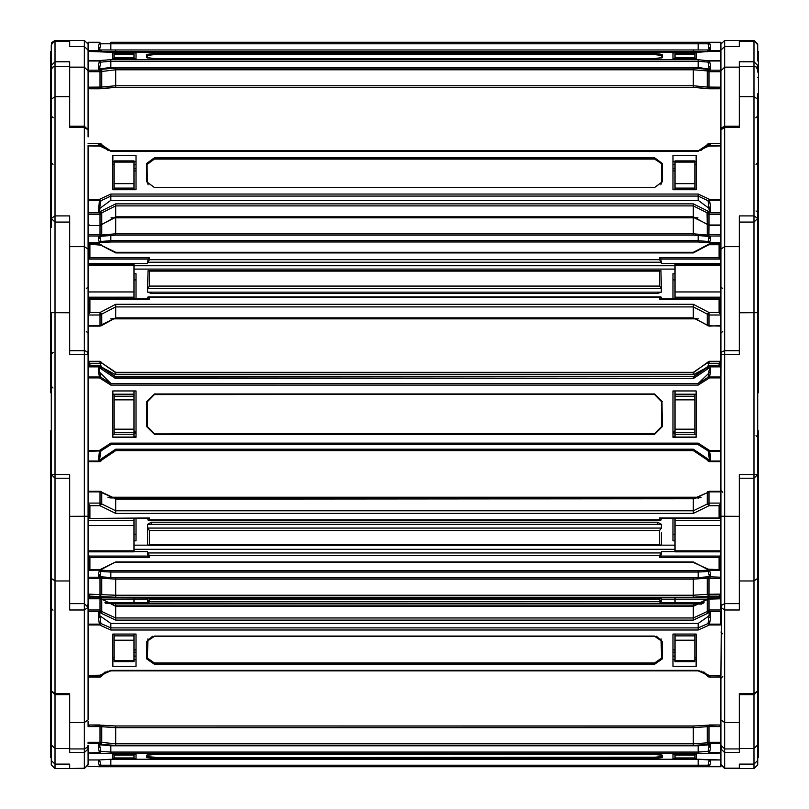 <?xml version="1.0" encoding="UTF-8"?>
<svg xmlns="http://www.w3.org/2000/svg" width="809" height="809" viewBox="0 0 809 809"><rect width="100%" height="100%" fill="white"/><g stroke="black" fill="none" stroke-linecap="round" stroke-linejoin="round"><path stroke-width="1.21" d="M693.364 50.006L99.376 50.006L100.872 43.757L110.863 43.757L110.863 42.29L698.137 42.29L698.137 50.006L709.169 50.006L708.128 43.757L709.463 42.29L698.137 42.29L709.463 42.29L698.137 42.29L709.463 42.29L710.636 46.851L710.636 50.411L708.381 50.006L707.015 51.483L693.364 51.483L693.364 50.006L708.381 50.006M757.699 44.131L754.028 40.45L757.699 44.131L757.699 51.483L758.438 51.483L758.438 392.749L757.699 392.749M52.14 67.693L51.301 65.458L51.301 44.859L51.301 52.959L51.301 44.859L54.972 40.45L51.301 44.131L54.972 40.45L51.594 42.695L54.972 40.45L69.675 40.45L69.675 46.517L69.675 41.208L54.972 41.208L54.972 768.55L84.389 768.55L88.06 764.869L84.389 768.55L88.06 764.454L88.06 759.944L88.06 764.454L88.06 759.954L99.537 759.954L88.06 759.944L88.06 752.977L110.863 753.664L110.863 745.837L99.831 744.776L99.831 746.788L98.364 747.84L99.537 752.977L100.872 751.45L99.537 752.562L88.06 752.977M69.675 41.208L69.675 40.45L84.389 40.45L88.06 44.131L88.06 111.318M654.582 42.29L154.418 42.29L654.582 42.29M720.94 42.29L709.463 42.29L720.94 42.29L720.94 70.14L708.967 70.14L710.636 69.968L709.169 69.21L708.128 62.091L709.463 60.999L710.636 65.873L710.636 69.968M99.537 42.29L100.872 43.757L99.537 42.29L100.872 43.757L99.537 42.29L88.06 42.29L99.537 42.29L88.06 42.29L88.06 50.562L100.033 50.562L100.033 51.402M757.699 60.978L757.699 44.859L754.028 40.45L739.325 40.45L739.325 46.517L739.325 41.208L754.028 41.208L754.028 768.55L757.699 764.869L757.699 754.767M69.675 67.117L84.389 67.117L84.389 126.194L88.06 129.875L84.389 127.387L69.675 127.387L69.675 66.358L54.345 66.409L52.484 67.339L51.301 70.039L51.301 65.458L54.972 61.818L69.675 61.818L69.675 126.194L84.389 126.194L84.389 768.115L69.675 768.55L69.675 764.111L69.675 768.115M134.011 58.895L134.011 54.092L114.16 54.092L114.16 58.895M51.301 60.978L51.301 66.611M51.301 51.483L50.562 51.483L50.562 392.749L51.301 392.749M709.624 69.422L708.381 69.382L707.015 70.909L708.967 71.657L720.94 71.657L720.94 70.14M84.389 40.45L88.06 44.131L84.389 40.45L84.389 67.117L88.06 70.767L88.06 105.686M757.699 65.772L757.699 72.143M724.611 40.45L724.611 46.487L720.94 50.168L720.94 51.321L720.94 44.131L724.611 40.45L720.94 44.131L724.611 40.45L739.325 40.45L739.325 41.208M674.989 58.895L674.989 54.092L694.84 54.092L694.84 58.895M756.86 67.693L757.699 65.458L754.028 61.818L739.325 61.818L739.325 126.194L724.611 126.194L724.611 127.387L739.325 127.387L739.325 96.675L754.028 96.675L757.699 99.163L757.699 218.379L754.028 215.892L739.325 215.892L739.325 350.681L724.611 350.681L724.611 354.473L739.325 354.473L739.325 312.77L757.699 312.668L757.699 227.359M88.06 292.979L88.06 333.197L88.06 292.979M51.301 93.783L51.301 218.379L54.972 215.892L69.675 215.892L69.675 350.681L84.965 350.732L86.937 351.723L88.06 354.362L88.06 603.605M88.06 291.988L88.06 297.186L134.011 297.186L134.011 291.988L88.06 291.988L88.06 265.21L134.011 265.21L134.011 264.027L88.06 264.027L88.06 265.21M114.16 161.294L114.16 189.68M134.011 189.68L134.011 160.9L114.16 160.9M51.301 210.785L51.301 227.359M51.301 221.009L51.301 198.377M51.301 197.204L51.301 196.516M51.301 195.232L51.301 164.065M51.301 163.792L51.301 65.772M709.169 145.418L710.636 143.587L708.967 143.527L720.94 143.547L720.94 212.909L708.967 212.909L710.636 212.666L709.169 210.289L708.128 200.774L709.463 200.217L710.636 206.983L710.636 212.666M100.64 145.994L88.06 145.489L88.06 354.362L69.675 354.473L69.675 312.77L51.301 312.668L51.301 745.969M100.033 326.088L88.06 326.088L100.033 326.108L101.772 325.117M720.94 325.623L708.967 326.108L720.94 325.623M757.699 210.785L757.699 690.916L757.699 474.519L739.325 474.62L739.325 603.625L724.611 603.625L721.436 605.456L720.94 677.022L708.967 677.022L710.636 676.991L709.25 675.808M757.699 206.548L757.699 196.516M757.699 195.232L757.699 93.783M757.699 70.039L756.213 67.076L754.767 66.439L739.325 66.358L739.325 96.675M720.94 264.027L720.94 265.21L674.989 265.21L674.989 264.027L720.94 264.027L720.94 224.983L719.262 224.983M720.94 292.979L720.94 333.197L720.94 286.882L722.781 288.712M720.94 299.674L720.94 297.186L674.989 297.186L674.989 291.988L720.94 291.988L720.94 265.21M674.989 189.68L674.989 160.9L694.84 160.9L694.84 189.68M88.06 490.426L88.06 598.731L88.06 570.254L99.537 570.163M51.301 430.863L50.562 430.863L50.562 596.294L51.301 596.294L51.301 474.519L69.675 474.62L69.675 603.625L84.389 603.625L88.06 607.306L88.06 719.929L88.06 677.012L100.67 676.911M112.876 394.216L114.16 394.216L114.16 434.241L112.876 434.241M114.16 434.241L134.011 434.241L134.011 394.216L114.16 394.216M51.301 218.379L54.972 222.06L69.675 222.06L69.675 312.77M88.06 377.924L99.537 377.924L100.872 377.257L99.537 376.994L99.537 377.924L110.863 385.124L698.137 385.124L698.137 383.608L708.128 377.257L709.463 376.994L709.463 377.924L708.128 377.257L709.169 369.885L710.636 367.013L708.967 366.831L720.94 366.831L720.94 460.988L708.967 460.988L710.636 460.806L709.169 457.965L708.138 450.977L709.463 451.291L710.636 456.458L710.636 460.806M757.699 218.379L754.028 222.06L739.325 222.06L739.325 312.77M694.84 434.241L674.989 434.241L674.989 394.216L694.84 394.216L694.84 434.241L696.124 434.241M69.675 748.527L69.675 694.597L54.972 694.597L51.301 690.916L54.972 693.556L69.675 693.556L69.675 748.962L84.389 748.962L87.503 747.233L88.06 745.291L88.06 752.562L88.06 745.291L88.06 748.881L84.389 752.542L69.675 752.542L69.675 748.527L54.972 748.527L51.301 744.867M114.16 634.084L114.16 661.661L134.011 661.661L134.011 634.084M88.06 554.256L89.9 557.391L89.9 569.637L88.616 570.163L88.06 569.597L88.06 551.859L134.011 551.859L134.011 550.828L88.06 550.828M88.06 525.537L134.011 525.537L134.011 520.339L88.06 520.339M51.301 474.519L54.972 478.19L69.675 478.19L69.675 580.933L54.972 580.933L51.301 578.293M757.699 608.773L757.699 745.109M757.699 430.863L758.438 430.863L758.438 757.517L757.699 757.517L757.699 746.849M757.699 474.519L754.028 478.19L739.325 478.19L739.325 580.933L754.028 580.933L757.699 578.293L757.699 565.572M720.94 525.537L674.989 525.537L674.989 520.339L720.94 520.339M720.94 551.859L674.989 551.859L674.989 550.828L720.94 550.828M694.84 634.084L694.84 661.661L674.989 661.661L674.989 634.084M739.325 748.527L739.325 694.597L754.028 694.597L757.699 690.916L754.028 693.556L739.325 693.556L739.325 748.962L724.611 748.962L724.611 752.542L739.325 752.542L739.325 748.527L754.028 748.527L757.699 744.867L757.699 760.44L757.699 746.474M50.562 596.294L50.562 757.517L51.301 757.517L51.301 647.271M134.011 755.08L134.011 757.922L114.16 757.902L114.16 755.08L134.011 755.08L134.011 754.231M114.16 754.231L114.16 755.08M703.233 603.302L149.453 603.059L147.612 601.229L147.612 599.216L134.011 599.226L134.011 602.745L104.887 602.725M101.701 599.226L134.011 599.226L134.011 597.861M51.301 745.109L51.301 747.273M110.863 753.664L698.137 753.664L698.137 752.057L708.128 751.45L709.463 752.977L708.128 751.45L709.169 744.543L710.636 743.865L708.967 743.693L720.94 743.693L720.94 742.207L720.94 766.71L698.137 766.71L709.463 766.71L708.128 765.243L709.463 766.71M708.158 725.147L693.364 726.027L115.636 726.017L115.636 743.774L100.033 742.207L88.06 742.207L88.06 743.693L100.033 743.693L98.364 743.865L100.619 744.401L101.985 742.884L100.104 743.865L100.407 744.371L101.287 743.552M708.674 576.787L720.94 577.201L720.94 578.566L707.228 578.688L708.31 576.817M757.699 690.916L757.699 744.867L757.699 737.939L758.438 737.939M757.699 647.271L757.699 614.344M757.699 609.49L757.699 596.294L758.438 596.294M148.381 597.861L719.1 597.851L719.1 596.162L720.94 594.15L720.94 609.976L708.967 609.976L707.015 611.604L708.381 613.04L707.015 611.604L693.364 618.015L693.364 620.099L115.636 620.099L115.636 618.015L101.985 611.604L98.364 611.725L99.376 612.817L100.619 613.04L101.985 611.604L101.772 610.835L100.033 611.493L100.407 612.817L101.287 611.644M659.547 603.059L661.388 601.047L661.388 599.216L674.989 599.226L674.989 597.861M707.299 599.226L674.989 599.226L674.989 602.745L704.113 602.725M694.84 754.231L694.84 757.922L674.989 757.922L674.989 754.231M721.436 747.142L720.94 748.881L724.611 752.542L724.611 768.55L739.325 768.55L739.325 764.121L754.028 764.121L757.699 760.44L754.028 764.101L739.325 764.101L739.325 768.55L754.028 768.55M51.301 750.914L51.301 757.922M99.537 766.71L110.863 766.71L99.537 766.71L110.863 766.71L110.863 765.243L100.872 765.243L99.537 766.71L100.872 765.243L99.831 761.006L98.364 762.149L99.537 766.386L88.06 766.386L99.537 766.71M757.699 757.517L757.699 764.869M54.972 768.55L51.301 764.869L51.301 757.79M115.636 50.006L115.636 51.483L693.364 51.483L693.364 52.241M708.967 51.402L708.896 50.411L710.636 50.411L710.636 46.851L709.169 47.994L709.169 50.006M720.94 42.614L709.463 42.614L708.128 43.757L110.863 43.757L110.863 50.006M101.873 51.736L101.287 50.745L101.985 51.483L101.287 50.745L101.985 51.483L101.287 50.745L101.985 51.483L115.636 51.483L115.636 52.241M88.06 50.168L84.389 46.487L88.06 50.168L88.06 51.321L110.863 52.251L698.137 52.241L110.863 52.241L100.205 51.493M115.636 68.098L115.636 69.736L693.364 69.736L693.364 68.098L115.636 68.098L100.407 69.422L101.985 70.909L100.619 69.382M110.863 59.644L110.863 61.282L698.137 61.282L698.137 59.644L110.863 59.644L99.537 60.554L98.364 65.873L98.364 69.968L101.287 70.272M147.066 55.083L154.418 54.152L654.582 54.557L154.418 54.557L154.418 53.788L654.582 53.374L154.418 53.374L147.066 54.719L147.43 55.447L154.418 54.557M154.418 53.374L146.692 54.355L146.692 57.54L154.418 58.521L147.056 57.833M654.582 53.374L662.308 54.355L662.308 57.54L654.582 58.521L661.944 57.833M720.94 51.321L709.463 51.321L720.94 51.321L720.94 50.168L724.611 46.487L724.611 126.194L721.577 127.802L720.94 129.875L720.94 87.19L707.228 87.028L708.34 88.677L708.967 88.788L708.967 70.14L707.228 71.495L707.228 87.028L693.364 85.784L115.636 85.784L115.636 87.382L693.364 87.372L707.966 88.484M707.713 70.272L708.896 69.968L708.593 69.422L707.015 70.909L693.364 69.736L693.364 87.382L708.967 88.788L719.332 88.788L708.967 88.788M698.137 59.644L709.463 60.999L720.94 60.999L720.94 145.489L709.463 145.489L698.137 151.162M99.831 69.21L99.831 66.894L99.376 69.422L100.407 69.422L100.033 71.657L115.636 69.736L115.636 85.784L101.772 87.028L101.772 71.495L100.033 70.14L88.06 70.14L88.06 60.999L99.537 60.999L100.872 62.091L99.537 60.554L88.06 60.554M88.06 71.657L100.033 71.657L100.033 88.788L101.772 87.028L88.06 87.19L89.668 88.788L100.033 88.778L115.636 87.382L693.364 87.382M100.306 236.43L98.364 236.177L100.104 236.177L100.033 234.711L101.985 234.994L100.751 236.39M99.831 236.44L100.872 241.497L99.537 242.882L98.364 239.14L98.364 236.177M99.204 236.44L115.636 235.106L115.636 233.821L693.364 233.821L693.364 235.106L115.636 235.095L101.378 236.177M88.06 242.882L110.863 241.972L698.137 241.972L110.863 241.972L110.863 240.688L698.137 240.688L698.137 241.972L709.463 242.882L710.636 239.14L710.636 236.177L708.694 236.43M697.965 217.874L115.636 217.783L115.636 216.863L693.364 217.348L708.967 224.983L708.896 236.177L710.636 236.177M708.249 236.39L707.015 234.994L693.364 233.821L693.364 216.863L115.636 216.863L115.636 205.921L693.364 205.921L693.364 203.838L115.636 203.838L115.636 205.921L101.985 212.716L100.407 211.553L101.985 212.716L101.772 213.485L100.033 212.909L100.033 214.385L101.772 213.485L101.772 224.083L100.033 225.468L88.545 225.468L89.738 224.983M110.863 194.018L110.863 196.091L698.137 196.091L698.137 194.018L110.863 194.018L99.537 199.317L98.364 212.666L101.287 212.737M99.74 145.408L98.364 144.447L99.537 145.944L110.863 151.162M148.168 184.877L147.43 182.581L147.066 163.924L154.418 158.513L654.582 158.513L654.582 159.029L154.418 159.029L154.418 158.261L654.582 158.261L654.582 157.745L154.418 157.745L147.066 163.681L146.692 181.833L154.418 187.516L654.582 187.516L154.418 187.516M154.418 187.496L147.066 182.086L154.418 187.496L654.582 187.496L661.934 182.086L661.934 163.681L654.582 158.261L661.934 163.924L654.582 159.029M709.624 211.553L708.381 211.311L707.015 212.716L707.228 224.083L708.967 224.983L708.967 212.909L707.228 213.485L708.967 214.385L720.94 214.385M698.137 194.018L709.463 199.317L709.463 200.217L720.94 200.217L720.94 366.093L708.967 366.093L707.015 367.913L708.381 368.499L707.713 367.235L693.364 377.136L693.364 378.652L115.636 378.652L115.636 377.136L101.287 367.235L98.364 367.013L99.376 368.176L101.985 367.913L100.033 366.831L100.407 368.176L101.287 367.235M100.963 143.78L98.364 143.587L101.914 144.68L101.004 143.8L100.104 143.587L100.407 144.154L101.256 143.951M88.06 325.623L100.033 325.623L100.033 312.436L101.772 314.125L101.772 324.722L100.923 325.885L115.636 317.856L693.364 317.856L708.967 326.088M708.967 244.652L693.364 252.883L115.636 252.883L100.033 244.763L100.033 244.166L101.691 245.208L88.545 244.166L88.06 263.491L88.06 249.091L84.389 246.603L69.675 246.603M719.1 312.436L708.967 312.436L707.228 314.125L693.364 306.904L115.636 306.904L115.636 304.315L693.364 304.315L708.967 312.436L708.967 325.623L707.228 324.722L707.228 314.125L708.967 315.025L720.94 315.025L719.1 312.436L719.1 299.461L720.94 298.784L720.94 315.025L720.94 305.782M115.636 252.883L115.636 252.287L101.772 245.552M693.364 252.883L693.364 252.287L115.636 252.287M88.06 298.784L89.9 299.461L89.9 312.436L88.06 315.025L100.033 315.025L115.636 306.904L115.636 317.856L693.364 317.856L693.364 304.315M720.94 71.657L720.94 129.875L724.611 127.387L724.611 350.681L722.073 351.703L721.031 353.533L720.94 376.994L709.463 376.994L710.636 371.574L698.137 383.426L110.863 383.426L99.831 372.403M115.636 449.197L115.636 450.633L693.364 450.623L708.896 460.806L708.381 459.35L707.015 459.856L693.364 450.623L693.364 449.197L115.636 449.197L100.619 459.35L101.287 460.574L101.985 459.856L100.619 459.35M110.863 443.18L110.863 444.606L698.137 444.606L698.137 443.18L110.863 443.18L99.537 450.38L98.364 460.806L101.287 460.574M110.863 385.124L110.863 383.426M654.582 394.296L154.418 394.64L654.582 394.296L661.934 401.648L654.582 393.943L154.418 393.943L654.582 394.296M154.418 393.943L146.692 401.658L146.692 426.646L154.418 433.968L654.582 433.594L654.582 434.362L662.308 426.646L661.934 401.648L662.308 426.646M146.692 401.658L147.066 426.636L154.418 434.362L654.582 434.362M88.06 366.093L100.033 366.093L115.636 376.66L693.364 376.66L115.636 377.136L100.033 365.638L100.033 366.831L88.06 366.831L88.06 376.994L99.537 376.994L98.364 371.574L99.831 372.464L99.376 368.176M708.967 366.831L708.967 365.638L707.228 367.326L708.967 366.831M708.967 461.636L708.967 460.988L707.238 460.422L708.967 461.636L720.94 461.636L708.967 461.636L707.036 459.896M698.137 443.18L709.463 450.38L709.463 451.291L720.94 451.291L720.94 603.605M99.831 455.447L99.376 459.674L100.407 459.674L100.033 461.636L101.964 459.896M100.033 361.299L88.06 361.299L100.033 361.299L101.772 362.523M706.975 367.539L693.364 374.668L115.636 374.668L115.636 372.777L101.772 362.978L100.033 363.646L100.033 361.754L88.06 361.754L89.9 363.646L89.9 365.638M693.364 374.668L693.364 372.777L115.636 372.777L101.974 363.059M719.1 365.638L719.1 363.646L720.94 361.754L708.967 361.754L708.967 363.646L707.228 362.978L708.967 361.299L720.94 361.299L708.967 361.299L693.364 372.777L115.636 372.302L101.985 363.079M720.94 354.362L724.611 354.473L724.611 609.946L739.325 609.946L739.325 580.933M708.128 674.777L698.137 670.398L110.863 670.398L99.537 675.404L98.364 676.991L100.71 676.9L101.894 675.93L100.407 676.486L101.287 676.597M110.863 629.989L110.863 623.426L99.831 615.75L99.831 617.196L98.364 617.388L99.537 624.983L110.863 629.989L698.137 629.989L698.137 627.915L110.863 627.915L100.872 623.496L99.537 624.113L88.06 624.113L88.06 611.493L100.033 611.493L100.033 609.976L88.06 609.976L88.06 598.731L100.033 598.731L100.033 598.164L100.033 609.976L101.772 610.835L101.772 599.58L100.033 598.731M154.418 662.955L147.43 658.091L154.418 663.471L154.418 662.955L654.582 662.955L654.582 664.26L662.308 658.89L661.934 641.234L656.473 636.289M662.308 658.89L662.308 641.497L654.582 636.127L154.418 636.127L146.692 641.497L146.692 658.89L154.418 664.26L654.582 664.26M654.582 662.955L661.57 658.091L654.582 663.471L154.418 663.471L154.418 664.26M115.636 606.356L115.636 605.84L115.636 606.396L693.364 606.396L693.364 618.015L115.636 618.015L115.636 606.396L100.033 598.164L88.616 598.164L88.06 598.731L88.06 596.273L89.718 597.861L149.453 598.104M693.364 606.356L707.228 599.58L707.228 610.835L708.967 611.493L708.967 598.164L707.329 599.176L720.94 598.731L720.384 598.164L708.967 598.164M720.94 675.404L709.463 675.404L710.636 676.991M720.94 624.983L709.463 624.983L708.128 623.496L709.463 624.113L709.463 624.983L698.137 629.989M101.155 491.65L101.985 492.742L100.033 491.306L88.06 491.316L100.033 491.306M88.616 570.163L100.033 570.163L101.772 568.747M708.967 491.306L720.94 491.306L708.967 491.306L708.967 505.716L693.364 513.391L115.636 513.391L115.636 498.718L101.985 492.742L100.629 491.407L101.772 492.721L101.772 503.967L100.033 505.716L100.033 491.862L88.06 491.862M100.033 570.163L115.636 561.972L693.364 561.972L708.967 570.163L707.329 569.152L719.1 569.637L719.1 557.391L720.94 554.256M693.364 513.391L693.364 498.718L115.636 499.163M698.137 497.929L109.913 497.939M115.636 562.488L693.364 562.488L693.364 561.972M720.94 607.306L724.611 609.946L724.611 748.962L720.94 745.291M110.863 766.71L698.137 766.71L698.137 759.257L110.863 759.257L99.537 759.944L99.831 761.006M115.636 743.774L115.636 745.382L693.364 745.382L693.364 743.774L115.636 743.774M147.016 755.05L154.418 754.514L654.582 754.514L154.418 754.514L146.692 755.262L146.692 757.659L147.066 755.03L147.066 756.931L154.418 757.639L654.582 757.234L654.582 758.407L662.308 757.659L661.934 755.05L661.934 756.931L654.582 757.639L154.418 757.639L154.418 758.407L654.582 758.407M100.842 725.147L115.636 726.017L693.364 726.017L693.364 743.774L707.015 742.884L708.381 744.401L707.015 742.884L707.228 742.318L708.967 743.693L708.967 742.207L707.228 742.318L707.228 726.735L708.967 726.613L708.967 724.955L707.228 726.735L693.364 727.675L115.636 727.675L100.033 726.613L100.033 743.693L101.772 742.318L101.772 726.735L100.033 724.955L100.033 726.613L88.06 726.613L88.06 721.163M110.863 759.257L110.863 765.243L708.128 765.243L709.169 759.924L720.94 759.944L698.137 759.257L110.863 759.257L99.537 759.944M147.612 518.488L148.178 520.298L149.453 519.783L659.547 519.783L659.547 517.972L719.1 517.972L719.1 505.716L720.94 503.117L720.94 594.15L707.228 594.271L707.228 578.688L708.967 577.201L708.967 596.162L693.364 597.224L115.636 597.224L115.636 579.113L101.985 578.223L100.367 576.777L101.985 578.223L100.033 578.566L100.104 577.08L98.364 577.08L100.326 576.787M88.06 577.201L100.033 577.201L101.772 578.688L101.772 594.271L100.033 596.162L100.033 578.566L88.06 578.566M100.265 570.143L110.863 570.699L110.863 577.717M693.364 597.224L693.364 579.113L115.636 579.113L115.636 577.788L693.364 577.788L115.636 577.788L101.226 576.948M115.636 603.949L693.364 603.939L701.605 604.151L693.364 603.949L693.364 605.84L115.636 605.84L115.636 603.949L693.364 603.949M709.746 576.777L708.462 576.787L708.896 577.08L707.015 578.223L693.364 579.113L693.364 577.788L707.774 576.948M100.346 570.133L110.863 570.709L698.137 570.699L698.137 572.034L110.863 572.034L100.872 571.417L99.537 570.254L98.364 573.955L99.831 575.189L99.831 576.777L100.872 571.417L100.154 570.153M708.846 570.153L708.128 571.417L709.463 570.163M662.308 757.659L662.308 755.262L654.582 754.514L661.984 755.05M53.04 164.439L51.301 162.609M693.364 317.856L707.228 325.117M701.059 671.066L707.015 675.576M707.845 491.65L707.278 492.196M708.36 145.994L709.26 145.489M707.744 143.951L707.086 144.68L708.896 143.587L708.593 144.154L709.624 144.154M88.06 145.944L100.781 146.146L99.74 145.489M755.96 210.916L757.517 211.938M53.04 387.996L51.301 386.156M708.421 675.343L709.483 675.818M100.579 675.343L99.517 675.818M707.713 491.73L707.015 492.742L693.364 498.718L115.636 498.718L101.722 492.196M722.781 633.902L720.94 632.062M101.985 51.483L100.407 50.006L101.985 51.483L100.407 50.006L100.033 50.562L101.661 51.715M99.831 50.006L99.831 47.994L99.831 50.006L99.831 47.994L98.364 46.851L98.364 50.411L100.407 50.006L98.364 50.411M51.301 55.558L51.301 54.648L51.301 55.558M707.015 51.483L708.896 50.411L707.127 51.736M134.011 42.29L114.16 42.29L134.011 42.29M707.339 51.715L708.967 50.562L720.94 50.562M720.94 136.943L720.94 134.193M674.989 42.29L694.84 42.29M672.967 53L672.967 58.895L696.124 58.895L696.124 53L672.967 53L672.967 58.895M136.033 53L136.033 58.895L112.876 58.895L112.876 53L136.033 53L136.033 58.895M709.169 69.21L698.137 67.481L110.863 67.481L110.863 61.282L100.872 62.091L99.831 66.894L98.364 65.873M99.831 68.886L110.863 67.481M709.169 66.894L710.636 65.873M661.57 57.935L661.934 54.719L654.582 53.788L661.934 55.083L661.934 57.833M661.934 57.793L662.308 54.355M708.967 143.527L720.94 143.527L720.94 87.19L719.332 88.788M696.124 58.895L696.124 53M147.066 57.793L146.692 54.355M99.376 69.422L98.364 69.968M112.876 58.895L112.876 53M88.06 236.046L100.033 236.046L101.772 234.559L101.772 224.275M101.287 235.813L101.985 234.994L115.636 233.821L115.636 217.783L111.035 217.874M110.863 235.197L110.863 240.688L100.872 241.497L99.537 242.67L88.06 242.67M99.831 237.886L98.364 239.14M115.636 235.106L693.364 235.106L708.644 236.44L707.228 234.559L708.967 236.046L720.94 236.046M707.713 235.813L709.796 236.44M709.169 236.44L708.128 241.497L709.463 242.67L720.94 242.67M709.169 237.886L710.636 239.14M757.699 66.914L757.699 69.938M101.772 366.861L100.033 365.638L88.06 365.638L88.06 326.108M112.876 164.358L114.16 164.358M134.011 265.21L134.011 291.988M134.011 297.186L134.011 298.683M51.301 127.62L51.301 105.696M672.967 155.581L672.967 189.68L696.124 189.68L696.124 155.581L672.967 155.581M136.033 155.581L136.033 189.68L112.876 189.68L112.876 155.581L136.033 155.581M99.831 145.418L99.376 144.154M709.169 208.439L698.137 200.319L110.863 200.319L110.863 196.091L100.872 200.774L88.06 200.217L88.06 212.909L100.033 212.909L100.407 211.553L99.376 211.553L99.831 207.074L98.364 206.983M99.831 210.289L99.831 208.439L110.863 200.319M696.124 161.8L694.84 161.8M674.989 161.8L672.967 161.8M112.876 161.8L114.16 161.8M134.011 161.8L136.033 161.8M134.011 168.717L136.033 168.717M672.967 168.717L674.989 168.717M136.033 170.952L134.011 170.952M672.967 170.952L674.989 170.952M720.94 145.944L708.219 146.146L710.636 144.447L709.26 145.408M707.713 212.737L708.896 212.666L708.593 211.553L707.015 212.716L693.364 205.921L693.364 216.863L707.309 224.427M709.169 207.074L710.636 206.983M707.015 144.983L698.349 150.767M134.011 164.662L136.033 164.662M672.967 164.662L674.989 164.662M101.004 143.8L88.06 143.547L100.033 143.527M99.831 207.074L100.872 200.774L99.537 199.317L88.06 199.317M110.651 150.767L101.985 144.983M99.376 211.553L98.364 212.666M148.087 292.12L151.293 293.495L657.707 293.495L660.913 292.12M101.226 325.703L101.985 324.652L115.636 317.856M88.596 298.865L148.148 298.865L149.453 299.461L89.9 299.461M148.148 259.052L149.453 257.737L149.453 259.649L659.547 259.649L661.388 262.247L147.612 262.247L148.148 259.052L88.596 259.052L89.9 257.737L149.453 257.737M88.596 259.052L88.06 260.892M134.011 279.954L136.033 279.954M134.011 273.735L136.033 273.735L136.033 298.683M149.453 259.649L147.612 262.247L147.612 263.491L88.06 263.491L88.06 264.027M148.148 298.865L147.612 297.439L148.098 296.954L149.453 297.54L149.453 299.461M147.612 298.683L88.06 298.683M659.547 286.042L659.547 271.157L660.902 270.56L661.388 292.12L147.612 292.12L147.612 288.641L149.453 286.042L659.547 286.042L661.388 288.641L147.612 288.641L148.098 270.56L149.453 271.157L149.453 286.042M674.989 279.954L672.967 279.954M674.989 265.726L134.011 265.726M674.989 269.134L134.011 269.134M661.388 263.491L720.94 263.491L720.94 260.892L720.404 259.052L660.852 259.052L661.388 263.491M719.1 299.461L659.547 299.461L659.547 297.54L660.902 296.954L661.388 297.439L660.852 298.865L720.404 298.865M661.388 298.784L720.94 298.784M674.989 273.735L672.967 273.735L672.967 298.683M707.774 325.703L720.94 326.108L720.94 365.638L708.967 365.638L720.94 365.638L720.94 361.754M659.547 259.649L659.547 257.737L719.1 257.737L719.1 244.763L720.455 244.166L720.94 260.892M719.1 257.737L720.404 259.052M659.547 257.737L660.852 259.052M659.547 299.461L660.852 298.865M757.699 127.62L757.699 105.696M674.989 265.21L674.989 291.988M674.989 297.186L674.989 298.683M696.124 164.358L694.84 164.358M134.011 391L134.011 394.216M134.011 434.241L134.011 437.032M672.967 391L672.967 437.305L696.124 437.305L696.124 391L672.967 391L672.967 432.198L674.989 432.198M136.033 391L136.033 437.305L112.876 437.305L112.876 391L136.033 391L136.033 432.198L134.011 432.198M672.967 437.032L696.124 437.032M136.033 437.032L112.876 437.032M709.624 368.176L708.593 368.176L708.896 367.013L707.713 367.235M709.624 459.674L707.713 460.574M720.94 450.38L709.463 450.38L708.128 450.957L709.169 455.507L710.636 456.458M99.831 457.965L100.872 450.957L88.06 451.291L88.06 460.988L100.033 460.988L115.636 450.623L693.364 450.633M698.137 383.426L110.863 383.608L100.872 377.257L99.831 372.464M88.06 450.38L99.537 450.38L100.872 450.957L110.863 444.606L100.872 450.957L99.831 455.507L98.364 456.458M99.376 459.674L98.364 460.806M136.033 431.935L134.011 431.935M136.033 433.361L134.011 433.361M672.967 431.935L674.989 431.935M134.011 433.26L136.033 433.26M672.967 433.26L674.989 433.26M672.967 433.361L674.989 433.361M707.026 363.059L693.364 372.302L707.015 363.079M757.699 306.227L757.699 304.68M757.699 295.922L757.699 294.719M757.699 286.255L757.699 278.508M757.699 271.48L757.699 268.487M757.699 236.177L757.699 220.008M757.699 416.908L757.699 428.477M755.96 435.626L757.699 437.396M674.989 391L674.989 394.216M674.989 434.241L674.989 437.032M696.124 394.216L694.84 394.216M88.06 530.259L88.06 553.113M114.16 657.757L112.876 657.757M134.011 525.537L134.011 550.828M88.06 607.306L84.389 609.946L69.675 609.946L69.675 580.933M134.011 518.488L134.011 520.339M672.967 634.084L672.967 666.303L696.124 666.303L696.124 634.084L672.967 634.084M136.033 634.084L136.033 666.303L112.876 666.303L112.876 634.084L136.033 634.084M88.06 624.983L99.537 624.983L100.872 623.496L99.376 612.817M99.831 614.001L99.831 615.75M110.863 623.426L698.137 623.426L709.169 615.75M698.137 623.426L698.137 627.915L708.128 623.496L709.169 614.001L710.636 611.725L710.636 617.388L709.463 624.113L720.94 624.113L720.94 612.282M100.872 674.777L99.537 675.808L88.06 675.808L88.06 677.012L100.033 677.012L100.407 676.486L99.376 676.486L99.75 675.808M672.967 659.699L674.989 659.699M694.84 659.699L696.124 659.699M136.033 659.699L134.011 659.699M114.16 659.699L112.876 659.699M136.033 649.91L134.011 649.91M674.989 652.287L672.967 652.287M136.033 652.287L134.011 652.287M672.967 649.91L674.989 649.91M708.33 676.911L707.845 676.678M710.636 611.725L707.713 611.644M720.94 624.113L720.94 611.493L708.967 611.493L708.593 612.817L709.624 612.817M709.169 617.196L710.636 617.388M709.624 676.486L707.713 676.597M88.06 675.404L100.761 675.171L110.863 670.813L698.137 670.813L709.099 675.768L720.94 675.808L720.94 717.866M709.483 675.889L710.636 676.455M719.1 598.69L720.384 598.164M134.011 656.119L136.033 656.119M672.967 656.119L674.989 656.119M99.517 675.889L98.364 676.455M146.692 658.89L147.066 641.234L152.527 636.289M89.9 598.69L88.616 598.164M101.985 675.576L107.941 671.066M99.376 676.486L98.364 676.991M661.388 532.656L661.388 544.669L660.822 545.226L148.178 545.226L149.453 544.71L659.547 544.71L660.822 545.226M657.707 524.353L657.707 522.179L661.347 524.353M101.287 491.73L100.71 491.427M88.596 556.096L148.148 556.096L149.453 557.391L89.9 557.391M88.06 518.458L148.178 518.488L149.453 517.972L149.453 519.783M148.178 518.488L88.616 518.488L149.453 517.972M115.636 513.391L100.033 505.716L89.9 505.716L88.06 503.117L100.033 503.117L115.636 510.792L693.364 510.792L707.228 503.967L707.228 492.721L693.364 499.163M136.033 534.243L134.011 534.243M136.033 518.488L136.033 540.847L134.011 540.847M719.1 557.391L659.547 557.391L659.547 555.581L149.453 555.581L147.612 552.982L147.612 554.256L147.612 551.657L134.011 551.657M148.148 556.096L147.612 554.256M659.547 544.71L659.547 530.643L661.388 528.044L661.388 524.353L147.612 524.353L147.612 544.669L148.178 545.226M661.388 528.044L147.612 528.044L149.453 530.643L149.453 544.71M657.707 522.179L151.293 522.179L147.653 524.353M672.967 534.243L674.989 534.243M659.547 519.783L660.822 520.298L661.388 518.488M134.011 549.281L674.989 549.281M674.989 545.195L661.054 545.195M147.946 545.195L134.011 545.195M659.547 555.581L661.388 552.982L661.388 551.657L674.989 551.657M672.967 518.488L672.967 540.847L674.989 540.847M708.29 491.427L707.228 492.721L708.967 491.862L720.94 491.862M720.94 518.458L660.822 518.488L720.384 518.488L719.1 517.972M659.547 517.972L660.822 518.488M659.547 557.391L660.852 556.096L720.404 556.096M720.94 569.597L720.384 570.163L719.1 569.637M147.612 552.982L661.388 552.982L660.852 556.096M661.388 552.982L661.388 554.256M757.699 658.172L757.699 631.991M720.94 590.509L720.94 553.113M720.94 582.622L720.94 598.731L720.94 594.15L720.404 597.446L719.1 597.851M674.989 518.488L674.989 520.339M674.989 525.537L674.989 550.828M694.84 657.757L696.124 657.757M69.675 722.568L84.389 722.568L88.06 719.929L88.06 683.474M87.564 747.142L88.06 748.881M51.301 740.68L51.301 737.939L50.562 737.939M672.967 754.231L672.967 758.69L696.124 758.69L696.124 754.231L672.967 754.231L672.967 758.69M136.033 754.231L136.033 758.69L112.876 758.69L112.876 754.231L136.033 754.231L136.033 758.69M110.863 745.837L698.137 745.837L698.137 752.057L110.863 752.057L100.872 751.45L99.376 744.371M698.137 745.837L709.169 744.776L709.169 746.788L710.636 747.84L709.463 752.562L720.94 752.562M709.624 744.371L707.713 743.552M722.781 676.546L720.94 678.377L720.94 742.207L708.967 742.207L708.967 726.613L720.94 726.613L719.282 724.955L693.364 726.017M708.967 724.965L719.282 724.955M696.124 754.231L696.124 758.69M115.636 726.017L89.718 724.955L88.06 726.613M112.876 754.231L112.876 758.69M101.287 577.434L99.254 576.777M134.011 602.644L148.148 602.644L149.453 603.302L105.767 603.302M115.636 597.224L89.9 596.162L88.06 594.15L115.636 595.212L693.364 595.212L707.228 594.271L708.967 596.162L719.1 596.162M100.69 576.817L115.636 577.788M148.148 602.644L147.612 601.229M147.612 597.861L147.612 599.904L149.271 601.562L659.729 601.562L661.388 599.904L661.388 597.861M147.632 597.861L149.453 599.611L149.453 601.552M659.547 598.104L660.619 597.861M659.547 601.552L659.547 599.611L661.368 597.861M693.364 577.788L708.462 576.787L707.713 577.434M698.137 577.717L698.137 572.034L708.128 571.417L709.169 575.189L710.636 573.955L709.463 570.254L720.94 570.254M659.547 603.302L660.852 602.644L674.989 602.644M709.169 576.777L709.169 575.189L709.169 576.777M660.943 601.047L660.852 602.644M757.699 750.894L757.699 747.273M51.301 745.777L51.301 746.353M51.301 759.267L51.301 754.767M136.033 766.71L134.011 766.71M114.16 766.71L112.876 766.71M708.937 759.853L710.636 762.149L709.463 766.386L720.94 766.386M757.699 587.668L757.699 588.922M757.699 616.053L757.699 623.537M757.699 756.648L757.699 755.98M720.94 678.377L720.94 726.613L720.94 677.022L708.967 677.022M88.06 42.614L99.537 42.614L98.364 46.851M709.463 42.614L710.636 46.851M84.389 46.517L69.675 46.517M134.011 57.854L114.16 57.854M114.16 54.122L134.011 54.122M101.034 88.484L115.636 87.372M698.137 67.481L698.137 61.282L708.128 62.091L709.463 60.554L720.94 60.554M709.463 51.321L698.137 52.251L708.795 51.493M154.418 58.521L654.582 58.521L154.418 58.511M693.364 68.098L708.381 69.382M147.43 57.935L147.43 55.447M661.57 55.447L654.582 54.557M662.308 57.54L661.934 57.904M99.537 51.331L88.06 51.321M146.692 57.54L147.066 57.904M88.06 234.711L100.033 234.711L100.033 225.468L115.636 216.863M99.537 242.872L88.06 242.872M110.863 241.952L100.205 242.71M698.137 235.197L698.137 240.688L708.128 241.497L709.463 242.882L720.94 242.882M693.364 235.095L707.622 236.177M709.463 242.872L720.94 242.872M698.137 241.952L708.795 242.71M707.228 224.275L707.228 234.559L720.94 234.711M707.228 222.283L707.228 219.027M724.611 46.517L739.325 46.517M739.325 67.117L724.611 67.117L720.94 70.767M694.84 54.122L674.989 54.122M674.989 57.854L694.84 57.854M69.675 96.675L54.972 96.675L51.301 99.163M134.011 183.673L114.16 183.673M114.16 162.093L134.011 162.093M114.16 188.103L134.011 188.103M110.863 151.243L698.137 151.243M698.137 200.319L698.137 196.091L708.128 200.774L709.463 199.317L720.94 199.317M154.418 157.745L146.692 163.428L146.692 181.833M654.582 157.745L662.308 163.428L662.308 181.833L654.582 187.516M100.619 144.396L108.214 150.545M708.381 144.396L700.786 150.545M115.636 203.838L100.619 211.311M693.364 203.838L708.381 211.311M147.43 164.176L154.418 159.029M660.832 184.877L661.57 182.581L661.57 164.176M100.872 146.48L110.863 150.767L698.137 150.767L708.128 146.48M710.636 143.587L710.636 144.447M720.94 224.983L708.967 224.983M662.308 181.833L654.582 187.496M88.06 214.385L100.033 214.385L100.033 224.983M98.364 143.587L98.364 144.447M151.293 292.12L151.293 293.495M89.9 312.436L100.033 312.436L115.636 304.315M89.9 244.763L89.9 257.737M112.552 318.473L696.448 318.473M659.547 271.157L149.453 271.157M657.707 292.12L657.707 293.495M659.547 297.54L149.453 297.54M719.1 244.763L708.967 244.763L707.228 245.552M739.325 246.603L724.611 246.603L720.94 249.091M694.84 162.093L674.989 162.093M674.989 183.673L694.84 183.673M694.84 188.103L674.989 188.103M69.675 516.314L88.06 516.213M134.011 396.218L114.16 396.218M134.011 429.144L114.16 429.144M114.16 399.838L134.011 399.838M114.16 432.603L134.011 432.603M720.94 377.924L709.463 377.924L698.137 385.124M654.582 393.943L662.308 401.658M146.692 426.646L154.418 434.362M100.619 368.499L115.636 378.652M708.381 368.499L693.364 378.652M693.364 449.197L708.381 459.35M654.582 433.968L661.934 426.636L654.582 433.968M154.418 433.594L147.43 426.616L147.43 401.628L154.418 394.64M654.582 433.594L661.57 426.616L661.57 401.628L654.582 394.64M710.636 367.013L710.636 371.574M708.967 365.638L693.364 376.66L115.636 376.66M698.137 444.606L708.128 450.957L698.137 444.606L110.863 444.606M98.364 367.013L98.364 371.574M100.033 461.636L88.06 461.636L100.033 461.636L101.762 460.422M147.066 401.648L154.418 394.296L147.066 401.648M134.011 436.587L136.033 436.587M101.054 365.941L100.033 363.646L89.9 363.646M115.636 374.668L102.025 367.539M719.1 363.646L708.967 363.646L707.946 365.941M672.967 436.587L674.989 436.587M739.325 516.314L720.94 516.213M674.989 396.218L694.84 396.218M694.84 399.838L674.989 399.838M674.989 429.144L694.84 429.144M694.84 432.603L674.989 432.603M134.011 635.844L114.16 635.844M134.011 660.629L114.16 660.629M114.16 640.232L134.011 640.232M100.619 613.04L115.636 620.099M708.381 613.04L693.364 620.099M105.18 671.854L100.619 676.253M703.82 671.854L708.381 676.253M661.934 658.627L654.582 663.734L154.418 663.734L147.066 658.627M147.43 658.091L147.966 638.847M661.57 658.091L661.034 638.847M672.967 649.839L674.989 649.839L672.967 649.839M662.308 641.497L654.582 636.238L154.418 636.238L146.692 641.497M98.364 611.725L98.364 617.388M134.011 649.839L136.033 649.839L134.011 649.839M89.9 569.637L100.033 569.637L115.636 561.972M89.9 505.716L89.9 517.972M149.453 555.581L149.453 557.391M151.293 524.353L151.293 522.179M699.087 497.939L698.137 498.182M659.547 530.643L149.453 530.643M719.1 505.716L708.967 505.716L707.228 503.967L708.967 503.117L720.94 503.117M707.228 568.747L693.364 562.488M739.325 722.568L724.611 722.568L720.94 719.929M674.989 635.844L694.84 635.844M694.84 640.232L674.989 640.232M674.989 660.629L694.84 660.629M54.972 764.101L69.675 764.101L54.972 764.121L51.301 760.44L54.972 764.121M720.94 752.977L698.137 753.664M146.692 757.659L154.418 758.407M100.619 744.401L115.636 745.382M708.381 744.401L693.364 745.382M661.934 757.295L654.582 758.003L154.418 758.003L147.066 757.295M154.418 757.234L147.43 756.567L147.43 754.949M654.582 757.234L661.57 756.567L661.57 754.949M710.636 743.865L710.636 747.84M662.308 755.262L661.934 754.888M661.934 756.931L661.57 756.567M98.364 743.865L98.364 747.84M146.692 755.262L147.066 754.888M147.066 756.931L147.43 756.567M98.364 577.08L98.364 573.955M89.9 596.162L89.9 597.851M708.735 570.143L698.137 570.709L110.863 570.699M659.547 599.611L149.453 599.611M710.636 577.08L710.636 573.955M739.325 768.115L724.611 768.115L720.94 764.454M694.84 755.08L674.989 755.08M710.636 759.954L710.636 762.149M98.364 759.954L98.364 762.149M88.06 136.943L88.06 87.19M69.675 46.487L84.389 46.487M89.668 88.788L100.033 88.788M739.325 46.487L724.611 46.487M86.219 331.356L88.06 333.197M88.06 233.184L88.06 258.405M50.562 77.391L51.301 77.391M53.141 117.821L51.301 115.99M86.219 288.712L88.06 286.882M720.455 225.468L708.967 225.468M88.545 225.468L100.033 225.468M115.636 217.348L101.691 224.427M88.545 244.166L100.033 244.166M110.651 318.867L698.349 318.867M148.098 270.56L660.902 270.56M148.098 296.954L660.902 296.954M720.455 244.166L708.967 244.166L693.364 252.287M758.438 77.391L757.699 77.391M755.859 117.821L757.699 115.99M755.96 164.439L757.699 162.609M720.94 233.184L720.94 258.405M722.781 331.356L720.94 333.197M87.574 605.476L88.06 603.645M50.562 227.319L51.301 227.319M51.382 219.178L51.301 219.967M53.141 352.309L51.301 354.15M707.015 459.856L707.238 460.422M693.364 376.66L707.228 366.861M88.06 365.638L100.033 365.638M101.974 459.876L115.636 450.633M693.364 372.302L115.636 372.302M708.967 361.299L707.238 362.513M757.618 219.178L757.699 219.967M758.438 227.319L757.699 227.319M722.781 492.256L720.94 490.426M721.426 605.476L720.94 603.645M88.06 582.622L88.06 598.731M53.04 610.198L51.301 608.358M693.364 605.84L707.329 599.176M100.033 677.022L100.71 676.9M115.636 605.84L101.671 599.176M107.941 497.262L701.059 497.262M660.822 520.298L148.178 520.298M720.384 570.163L708.967 570.163M757.699 658.071L757.699 656.605M134.011 757.922L114.16 757.922M134.011 602.745L104.907 602.745M698.137 759.257L709.463 759.954M89.718 724.955L100.033 724.955M149.271 597.861L89.718 597.861M659.729 598.114L149.271 598.114M659.729 601.562L149.271 601.562M659.729 597.861L719.282 597.861M698.137 570.699L708.654 570.133M720.94 742.207L720.94 748.881M674.989 757.922L694.84 757.922M674.989 602.745L704.093 602.745M724.611 768.55L720.94 764.869"/></g></svg>

